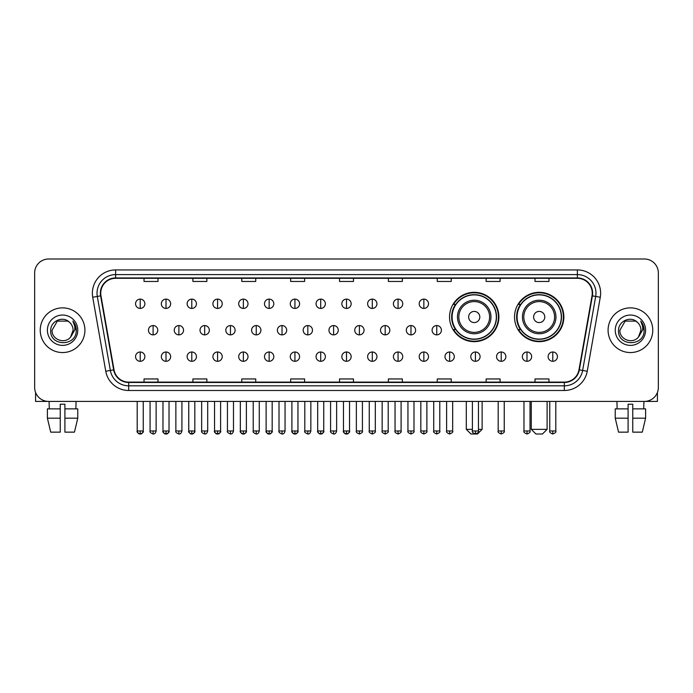 <?xml version="1.0" encoding="UTF-8"?>
<svg xmlns="http://www.w3.org/2000/svg" width="693" height="693" viewBox="0 0 693 693"><rect width="100%" height="100%" fill="white"/><g stroke="black" fill="none" stroke-linecap="round" stroke-linejoin="round"><path stroke-width="1.04" d="M514.527 316.987A24.671 24.671 0 0 0 539.197 341.658A24.671 24.671 0 0 0 563.868 316.987A24.671 24.671 0 0 0 539.197 292.325A24.671 24.671 0 0 0 514.527 316.987M449.549 316.987A24.671 24.671 0 0 0 474.22 341.658A24.671 24.671 0 0 0 498.891 316.987A24.671 24.671 0 0 0 474.22 292.325A24.671 24.671 0 0 0 449.549 316.987M455.466 329.556A22.574 22.574 0 0 1 455.466 304.426M520.443 329.556A22.574 22.574 0 0 1 520.443 304.426M34.65 272.955L34.65 387.456A13.964 13.964 0 0 0 48.614 401.42L644.386 401.42A13.964 13.964 0 0 0 658.35 387.456L658.35 272.955A13.964 13.964 0 0 0 644.386 259L48.614 259A13.964 13.964 0 0 0 34.65 272.955L34.65 387.456M40.237 330.206A22.341 22.341 0 0 0 62.578 352.555A22.341 22.341 0 0 0 84.918 330.206A22.341 22.341 0 0 0 62.578 307.865A22.341 22.341 0 0 0 40.237 330.206A22.341 22.341 0 0 0 62.578 352.555A22.341 22.341 0 0 0 84.918 330.206A22.341 22.341 0 0 0 62.578 307.865A22.341 22.341 0 0 0 40.237 330.206M608.082 330.206A22.341 22.341 0 0 0 630.422 352.555A22.341 22.341 0 0 0 652.763 330.206A22.341 22.341 0 0 0 630.422 307.865A22.341 22.341 0 0 0 608.082 330.206A22.341 22.341 0 0 0 630.422 352.555A22.341 22.341 0 0 0 652.763 330.206A22.341 22.341 0 0 0 630.422 307.865A22.341 22.341 0 0 0 608.082 330.206M100.745 293.208A14.891 14.891 0 0 1 115.636 278.309L577.364 278.309A14.891 14.891 0 0 1 592.03 295.79L578.984 369.802A14.891 14.891 0 0 1 564.31 382.103L128.69 382.103A14.891 14.891 0 0 1 114.016 369.802L100.97 295.79A14.891 14.891 0 0 1 100.745 293.208M100.372 293.208A15.263 15.263 0 0 0 100.606 295.859L113.652 369.863A15.263 15.263 0 0 0 128.69 382.475L564.31 382.475A15.263 15.263 0 0 0 579.348 369.863L592.394 295.859A15.263 15.263 0 0 0 577.364 277.936L115.636 277.936A15.263 15.263 0 0 0 100.372 293.208M92.723 297.245A23.276 23.276 0 0 1 115.636 269.932L577.364 269.932A23.276 23.276 0 0 1 600.277 297.245L587.231 371.257A23.276 23.276 0 0 1 564.31 390.488L128.69 390.488A23.276 23.276 0 0 1 105.769 371.257L92.723 297.245L97.306 296.439A18.616 18.616 0 0 1 115.636 274.593L577.364 274.593A18.616 18.616 0 0 1 595.694 296.439L582.648 370.443A18.616 18.616 0 0 1 564.31 385.828L128.69 385.828A18.616 18.616 0 0 1 110.352 370.443L97.306 296.439A18.616 18.616 0 0 1 97.02 293.208M644.386 259L48.614 259M48.614 401.42L644.386 401.42M658.35 387.456L658.35 272.955M579.348 369.863L582.648 370.443L595.694 296.439L600.277 297.245M339.518 278.309L339.518 281.462L353.482 281.462L353.482 278.309M290.644 278.309L290.644 281.462L304.608 281.462L304.608 278.309M241.77 278.309L241.77 281.462L255.734 281.462L255.734 278.309M192.905 278.309L192.905 281.462L206.869 281.462L206.869 278.309M144.031 278.309L144.031 281.462L157.995 281.462L157.995 278.309M388.392 278.309L388.392 281.462L402.356 281.462L402.356 278.309M437.266 278.309L437.266 281.462L451.23 281.462L451.23 278.309M486.131 278.309L486.131 281.462L500.095 281.462L500.095 278.309M535.005 278.309L535.005 281.462L548.969 281.462L548.969 278.309M353.482 382.103L353.482 378.958L339.518 378.958L339.518 382.103M304.608 382.103L304.608 378.958L290.644 378.958L290.644 382.103M255.734 382.103L255.734 378.958L241.77 378.958L241.77 382.103M206.869 382.103L206.869 378.958L192.905 378.958L192.905 382.103M157.995 382.103L157.995 378.958L144.031 378.958L144.031 382.103M402.356 382.103L402.356 378.958L388.392 378.958L388.392 382.103M451.23 382.103L451.23 378.958L437.266 378.958L437.266 382.103M500.095 382.103L500.095 378.958L486.131 378.958L486.131 382.103M548.969 382.103L548.969 378.958L535.005 378.958L535.005 382.103M69.465 322.262C63.011 315.497 50.58 321.067 50.702 330.206C49.515 346.448 75.849 346.872 76.273 330.994L76.299 330.206C76.256 326.758 75.113 323.726 72.852 321.119C74.567 323.934 75.173 326.966 74.662 330.206L70.634 336.971C65.055 344.516 51.507 339.691 52.062 330.206L57.32 321.102L67.836 321.102L69.465 322.262A10.516 10.516 0 0 1 73.094 330.206L70.634 336.971A10.516 10.516 0 0 0 73.094 330.206L70.608 336.997M47.401 330.206A15.177 15.177 0 0 0 62.578 345.383A15.177 15.177 0 0 0 77.755 330.206A15.177 15.177 0 0 0 62.578 315.038A15.177 15.177 0 0 0 47.401 330.206M72.956 321.231L76.291 330.604M35.577 392.472L35.577 401.42L89.57 401.42M47.393 408.87L47.393 418.182L50.702 432.146L47.393 418.182L47.393 408.87L60.248 408.87L60.248 404.218L64.908 404.218L64.908 408.87L77.763 408.87L77.763 418.182L74.454 432.146L77.763 418.182L64.908 418.182L64.908 408.87L64.908 432.146L74.454 432.146M76.074 401.42L75.875 408.87M60.248 408.87L60.248 432.146L50.702 432.146M47.393 418.182L60.248 418.182M49.082 401.42L49.281 408.87M478.456 429.348L482.129 429.348L477.477 434L470.963 434L466.302 429.348L472.401 429.348M479.807 316.987A5.587 5.587 0 0 0 474.22 311.408A5.587 5.587 0 0 0 468.633 316.987A5.587 5.587 0 0 0 474.22 322.574A5.587 5.587 0 0 0 479.807 316.987M490.973 316.987A16.753 16.753 0 0 0 474.22 300.234A16.753 16.753 0 0 0 457.467 316.987A16.753 16.753 0 0 0 474.22 333.749A16.753 16.753 0 0 0 490.973 316.987A16.753 16.753 0 0 1 474.22 333.749A16.753 16.753 0 0 1 457.467 316.987M496.327 316.987A22.107 22.107 0 0 0 474.22 294.88A22.107 22.107 0 0 0 452.113 316.987A22.107 22.107 0 0 0 474.22 339.102A22.107 22.107 0 0 0 496.327 316.987M498.423 316.987A24.203 24.203 0 0 1 453.534 329.556L455.777 329.556A22.315 22.315 0 0 0 488.981 333.723A22.315 22.315 0 0 0 488.981 300.26A22.315 22.315 0 0 0 455.777 304.426L453.534 304.426A24.203 24.203 0 0 1 498.423 316.987M542.454 434L535.94 434L531.28 429.348L547.106 429.348L542.454 434M544.785 316.987A5.587 5.587 0 0 0 539.197 311.408A5.587 5.587 0 0 0 533.61 316.987A5.587 5.587 0 0 0 539.197 322.574A5.587 5.587 0 0 0 544.785 316.987M555.951 316.987A16.753 16.753 0 0 0 539.197 300.234A16.753 16.753 0 0 0 522.435 316.987A16.753 16.753 0 0 0 539.197 333.749A16.753 16.753 0 0 0 555.951 316.987A16.753 16.753 0 0 1 539.197 333.749A16.753 16.753 0 0 1 522.435 316.987M561.304 316.987A22.107 22.107 0 0 0 539.197 294.88A22.107 22.107 0 0 0 517.091 316.987A22.107 22.107 0 0 0 539.197 339.102A22.107 22.107 0 0 0 561.304 316.987M563.4 316.987A24.203 24.203 0 0 1 518.511 329.556L520.755 329.556A22.315 22.315 0 0 0 553.958 333.723A22.315 22.315 0 0 0 553.958 300.26A22.315 22.315 0 0 0 520.755 304.426L518.511 304.426A24.203 24.203 0 0 1 563.4 316.987M140.211 299.116A4.652 4.652 0 0 0 135.559 303.768A4.652 4.652 0 0 0 140.211 308.428A4.652 4.652 0 0 0 144.872 303.768A4.652 4.652 0 0 0 140.211 299.116L140.211 308.428A4.652 4.652 0 0 0 144.872 303.768A4.652 4.652 0 0 0 140.211 299.116M165.999 299.116A4.652 4.652 0 0 0 161.348 303.768A4.652 4.652 0 0 0 165.999 308.428A4.652 4.652 0 0 0 170.651 303.768A4.652 4.652 0 0 0 165.999 299.116L165.999 308.428A4.652 4.652 0 0 0 170.651 303.768A4.652 4.652 0 0 0 165.999 299.116M191.788 299.116A4.652 4.652 0 0 0 187.127 303.768A4.652 4.652 0 0 0 191.788 308.428A4.652 4.652 0 0 0 196.44 303.768A4.652 4.652 0 0 0 191.788 299.116L191.788 308.428A4.652 4.652 0 0 0 196.44 303.768A4.652 4.652 0 0 0 191.788 299.116M217.567 299.116A4.652 4.652 0 0 0 212.916 303.768A4.652 4.652 0 0 0 217.567 308.428A4.652 4.652 0 0 0 222.228 303.768A4.652 4.652 0 0 0 217.567 299.116L217.567 308.428A4.652 4.652 0 0 0 222.228 303.768A4.652 4.652 0 0 0 217.567 299.116M243.356 299.116A4.652 4.652 0 0 0 238.704 303.768A4.652 4.652 0 0 0 243.356 308.428A4.652 4.652 0 0 0 248.007 303.768A4.652 4.652 0 0 0 243.356 299.116L243.356 308.428A4.652 4.652 0 0 0 248.007 303.768A4.652 4.652 0 0 0 243.356 299.116M269.144 299.116A4.652 4.652 0 0 0 264.492 303.768A4.652 4.652 0 0 0 269.144 308.428A4.652 4.652 0 0 0 273.796 303.768A4.652 4.652 0 0 0 269.144 299.116L269.144 308.428A4.652 4.652 0 0 0 273.796 303.768A4.652 4.652 0 0 0 269.144 299.116M294.932 299.116A4.652 4.652 0 0 0 290.272 303.768A4.652 4.652 0 0 0 294.932 308.428A4.652 4.652 0 0 0 299.584 303.768A4.652 4.652 0 0 0 294.932 299.116L294.932 308.428A4.652 4.652 0 0 0 299.584 303.768A4.652 4.652 0 0 0 294.932 299.116M320.712 299.116A4.652 4.652 0 0 0 316.06 303.768A4.652 4.652 0 0 0 320.712 308.428A4.652 4.652 0 0 0 325.372 303.768A4.652 4.652 0 0 0 320.712 299.116L320.712 308.428A4.652 4.652 0 0 0 325.372 303.768A4.652 4.652 0 0 0 320.712 299.116M346.5 299.116A4.652 4.652 0 0 0 341.848 303.768A4.652 4.652 0 0 0 346.5 308.428A4.652 4.652 0 0 0 351.152 303.768A4.652 4.652 0 0 0 346.5 299.116L346.5 308.428A4.652 4.652 0 0 0 351.152 303.768A4.652 4.652 0 0 0 346.5 299.116M372.288 299.116A4.652 4.652 0 0 0 367.628 303.768A4.652 4.652 0 0 0 372.288 308.428A4.652 4.652 0 0 0 376.94 303.768A4.652 4.652 0 0 0 372.288 299.116L372.288 308.428A4.652 4.652 0 0 0 376.94 303.768A4.652 4.652 0 0 0 372.288 299.116M398.068 299.116A4.652 4.652 0 0 0 393.416 303.768A4.652 4.652 0 0 0 398.068 308.428A4.652 4.652 0 0 0 402.728 303.768A4.652 4.652 0 0 0 398.068 299.116L398.068 308.428A4.652 4.652 0 0 0 402.728 303.768A4.652 4.652 0 0 0 398.068 299.116M423.856 299.116A4.652 4.652 0 0 0 419.204 303.768A4.652 4.652 0 0 0 423.856 308.428A4.652 4.652 0 0 0 428.508 303.768A4.652 4.652 0 0 0 423.856 299.116L423.856 308.428A4.652 4.652 0 0 0 428.508 303.768A4.652 4.652 0 0 0 423.856 299.116M153.11 325.554A4.652 4.652 0 0 0 148.449 330.206A4.652 4.652 0 0 0 153.11 334.866A4.652 4.652 0 0 0 157.761 330.206A4.652 4.652 0 0 0 153.11 325.554L153.11 334.866A4.652 4.652 0 0 0 157.761 330.206A4.652 4.652 0 0 0 153.11 325.554M178.889 325.554A4.652 4.652 0 0 0 174.238 330.206A4.652 4.652 0 0 0 178.889 334.866A4.652 4.652 0 0 0 183.55 330.206A4.652 4.652 0 0 0 178.889 325.554L178.889 334.866A4.652 4.652 0 0 0 183.55 330.206A4.652 4.652 0 0 0 178.889 325.554M204.678 325.554A4.652 4.652 0 0 0 200.026 330.206A4.652 4.652 0 0 0 204.678 334.866A4.652 4.652 0 0 0 209.329 330.206A4.652 4.652 0 0 0 204.678 325.554L204.678 334.866A4.652 4.652 0 0 0 209.329 330.206A4.652 4.652 0 0 0 204.678 325.554M230.466 325.554A4.652 4.652 0 0 0 225.805 330.206A4.652 4.652 0 0 0 230.466 334.866A4.652 4.652 0 0 0 235.118 330.206A4.652 4.652 0 0 0 230.466 325.554L230.466 334.866A4.652 4.652 0 0 0 235.118 330.206A4.652 4.652 0 0 0 230.466 325.554M256.245 325.554A4.652 4.652 0 0 0 251.594 330.206A4.652 4.652 0 0 0 256.245 334.866A4.652 4.652 0 0 0 260.906 330.206A4.652 4.652 0 0 0 256.245 325.554L256.245 334.866A4.652 4.652 0 0 0 260.906 330.206A4.652 4.652 0 0 0 256.245 325.554M282.034 325.554A4.652 4.652 0 0 0 277.382 330.206A4.652 4.652 0 0 0 282.034 334.866A4.652 4.652 0 0 0 286.694 330.206A4.652 4.652 0 0 0 282.034 325.554L282.034 334.866A4.652 4.652 0 0 0 286.694 330.206A4.652 4.652 0 0 0 282.034 325.554M307.822 325.554A4.652 4.652 0 0 0 303.17 330.206A4.652 4.652 0 0 0 307.822 334.866A4.652 4.652 0 0 0 312.474 330.206A4.652 4.652 0 0 0 307.822 325.554L307.822 334.866A4.652 4.652 0 0 0 312.474 330.206A4.652 4.652 0 0 0 307.822 325.554M333.61 325.554A4.652 4.652 0 0 0 328.95 330.206A4.652 4.652 0 0 0 333.61 334.866A4.652 4.652 0 0 0 338.262 330.206A4.652 4.652 0 0 0 333.61 325.554L333.61 334.866A4.652 4.652 0 0 0 338.262 330.206A4.652 4.652 0 0 0 333.61 325.554M359.39 325.554A4.652 4.652 0 0 0 354.738 330.206A4.652 4.652 0 0 0 359.39 334.866A4.652 4.652 0 0 0 364.05 330.206A4.652 4.652 0 0 0 359.39 325.554L359.39 334.866A4.652 4.652 0 0 0 364.05 330.206A4.652 4.652 0 0 0 359.39 325.554M385.178 325.554A4.652 4.652 0 0 0 380.526 330.206A4.652 4.652 0 0 0 385.178 334.866A4.652 4.652 0 0 0 389.83 330.206A4.652 4.652 0 0 0 385.178 325.554L385.178 334.866A4.652 4.652 0 0 0 389.83 330.206A4.652 4.652 0 0 0 385.178 325.554M410.966 325.554A4.652 4.652 0 0 0 406.306 330.206A4.652 4.652 0 0 0 410.966 334.866A4.652 4.652 0 0 0 415.618 330.206A4.652 4.652 0 0 0 410.966 325.554L410.966 334.866A4.652 4.652 0 0 0 415.618 330.206A4.652 4.652 0 0 0 410.966 325.554M436.755 325.554A4.652 4.652 0 0 0 432.094 330.206A4.652 4.652 0 0 0 436.755 334.866A4.652 4.652 0 0 0 441.406 330.206A4.652 4.652 0 0 0 436.755 325.554L436.755 334.866A4.652 4.652 0 0 0 441.406 330.206A4.652 4.652 0 0 0 436.755 325.554M140.211 351.992A4.652 4.652 0 0 0 135.559 356.644A4.652 4.652 0 0 0 140.211 361.304A4.652 4.652 0 0 0 144.872 356.644A4.652 4.652 0 0 0 140.211 351.992L140.211 361.304A4.652 4.652 0 0 0 144.872 356.644A4.652 4.652 0 0 0 140.211 351.992M165.999 351.992A4.652 4.652 0 0 0 161.348 356.644A4.652 4.652 0 0 0 165.999 361.304A4.652 4.652 0 0 0 170.651 356.644A4.652 4.652 0 0 0 165.999 351.992L165.999 361.304A4.652 4.652 0 0 0 170.651 356.644A4.652 4.652 0 0 0 165.999 351.992M191.788 351.992A4.652 4.652 0 0 0 187.127 356.644A4.652 4.652 0 0 0 191.788 361.304A4.652 4.652 0 0 0 196.44 356.644A4.652 4.652 0 0 0 191.788 351.992L191.788 361.304A4.652 4.652 0 0 0 196.44 356.644A4.652 4.652 0 0 0 191.788 351.992M217.567 351.992A4.652 4.652 0 0 0 212.916 356.644A4.652 4.652 0 0 0 217.567 361.304A4.652 4.652 0 0 0 222.228 356.644A4.652 4.652 0 0 0 217.567 351.992L217.567 361.304A4.652 4.652 0 0 0 222.228 356.644A4.652 4.652 0 0 0 217.567 351.992M243.356 351.992A4.652 4.652 0 0 0 238.704 356.644A4.652 4.652 0 0 0 243.356 361.304A4.652 4.652 0 0 0 248.007 356.644A4.652 4.652 0 0 0 243.356 351.992L243.356 361.304A4.652 4.652 0 0 0 248.007 356.644A4.652 4.652 0 0 0 243.356 351.992M269.144 351.992A4.652 4.652 0 0 0 264.492 356.644A4.652 4.652 0 0 0 269.144 361.304A4.652 4.652 0 0 0 273.796 356.644A4.652 4.652 0 0 0 269.144 351.992L269.144 361.304A4.652 4.652 0 0 0 273.796 356.644A4.652 4.652 0 0 0 269.144 351.992M294.932 351.992A4.652 4.652 0 0 0 290.272 356.644A4.652 4.652 0 0 0 294.932 361.304A4.652 4.652 0 0 0 299.584 356.644A4.652 4.652 0 0 0 294.932 351.992L294.932 361.304A4.652 4.652 0 0 0 299.584 356.644A4.652 4.652 0 0 0 294.932 351.992M320.712 351.992A4.652 4.652 0 0 0 316.06 356.644A4.652 4.652 0 0 0 320.712 361.304A4.652 4.652 0 0 0 325.372 356.644A4.652 4.652 0 0 0 320.712 351.992L320.712 361.304A4.652 4.652 0 0 0 325.372 356.644A4.652 4.652 0 0 0 320.712 351.992M346.5 351.992A4.652 4.652 0 0 0 341.848 356.644A4.652 4.652 0 0 0 346.5 361.304A4.652 4.652 0 0 0 351.152 356.644A4.652 4.652 0 0 0 346.5 351.992L346.5 361.304A4.652 4.652 0 0 0 351.152 356.644A4.652 4.652 0 0 0 346.5 351.992M372.288 351.992A4.652 4.652 0 0 0 367.628 356.644A4.652 4.652 0 0 0 372.288 361.304A4.652 4.652 0 0 0 376.94 356.644A4.652 4.652 0 0 0 372.288 351.992L372.288 361.304A4.652 4.652 0 0 0 376.94 356.644A4.652 4.652 0 0 0 372.288 351.992M398.068 351.992A4.652 4.652 0 0 0 393.416 356.644A4.652 4.652 0 0 0 398.068 361.304A4.652 4.652 0 0 0 402.728 356.644A4.652 4.652 0 0 0 398.068 351.992L398.068 361.304A4.652 4.652 0 0 0 402.728 356.644A4.652 4.652 0 0 0 398.068 351.992M423.856 351.992A4.652 4.652 0 0 0 419.204 356.644A4.652 4.652 0 0 0 423.856 361.304A4.652 4.652 0 0 0 428.508 356.644A4.652 4.652 0 0 0 423.856 351.992L423.856 361.304A4.652 4.652 0 0 0 428.508 356.644A4.652 4.652 0 0 0 423.856 351.992M449.644 351.992A4.652 4.652 0 0 0 444.993 356.644A4.652 4.652 0 0 0 449.644 361.304A4.652 4.652 0 0 0 454.296 356.644A4.652 4.652 0 0 0 449.644 351.992L449.644 361.304A4.652 4.652 0 0 0 454.296 356.644A4.652 4.652 0 0 0 449.644 351.992M475.433 351.992A4.652 4.652 0 0 0 470.772 356.644A4.652 4.652 0 0 0 475.433 361.304A4.652 4.652 0 0 0 480.084 356.644A4.652 4.652 0 0 0 475.433 351.992L475.433 361.304A4.652 4.652 0 0 0 480.084 356.644A4.652 4.652 0 0 0 475.433 351.992M501.212 351.992A4.652 4.652 0 0 0 496.56 356.644A4.652 4.652 0 0 0 501.212 361.304A4.652 4.652 0 0 0 505.873 356.644A4.652 4.652 0 0 0 501.212 351.992L501.212 361.304A4.652 4.652 0 0 0 505.873 356.644A4.652 4.652 0 0 0 501.212 351.992M527.001 351.992A4.652 4.652 0 0 0 522.349 356.644A4.652 4.652 0 0 0 527.001 361.304A4.652 4.652 0 0 0 531.652 356.644A4.652 4.652 0 0 0 527.001 351.992L527.001 361.304A4.652 4.652 0 0 0 531.652 356.644A4.652 4.652 0 0 0 527.001 351.992M552.789 351.992A4.652 4.652 0 0 0 548.128 356.644A4.652 4.652 0 0 0 552.789 361.304A4.652 4.652 0 0 0 557.441 356.644A4.652 4.652 0 0 0 552.789 351.992L552.789 361.304A4.652 4.652 0 0 0 557.441 356.644A4.652 4.652 0 0 0 552.789 351.992M657.423 392.472L657.423 401.42L603.43 401.42M615.237 408.87L615.237 418.182L618.546 432.146L615.237 418.182L615.237 408.87L628.092 408.87L628.092 404.218L632.752 404.218L632.752 408.87L645.607 408.87L645.607 418.182L642.298 432.146L645.607 418.182L632.752 418.182L632.752 408.87M643.918 401.42L643.719 408.87M628.092 408.87L628.092 432.146L618.546 432.146M615.237 418.182L628.092 418.182M642.298 432.146L632.752 432.146L632.752 418.182M616.926 401.42L617.125 408.87M637.317 322.262C630.855 315.497 618.433 321.067 618.546 330.206C617.368 346.448 643.693 346.872 644.118 330.994L644.144 330.206C644.1 326.758 642.957 323.726 640.696 321.119C642.411 323.934 643.017 326.966 642.515 330.206L638.487 336.971C632.9 344.516 619.36 339.691 619.906 330.206L625.164 321.102L635.68 321.102L637.317 322.262A10.516 10.516 0 0 1 640.938 330.206L638.487 336.971A10.516 10.516 0 0 0 640.938 330.206L638.461 336.997M615.245 330.206A15.177 15.177 0 0 0 630.422 345.383A15.177 15.177 0 0 0 645.599 330.206A15.177 15.177 0 0 0 630.422 315.038A15.177 15.177 0 0 0 615.245 330.206M640.8 321.231L644.135 330.604M577.364 269.932L577.364 277.936M97.306 296.439L100.606 295.859M128.69 390.488L128.69 382.475M564.31 382.475L564.31 390.488M105.769 371.257L113.652 369.863M592.394 295.859L595.694 296.439M115.636 269.932L115.636 277.936M582.648 370.443L587.231 371.257M489.613 316.987A15.393 15.393 0 0 0 474.22 301.594A15.393 15.393 0 0 0 458.827 316.987A15.393 15.393 0 0 0 474.22 332.38A15.393 15.393 0 0 0 489.613 316.987M554.591 316.987A15.393 15.393 0 0 0 539.197 301.594A15.393 15.393 0 0 0 523.804 316.987A15.393 15.393 0 0 0 539.197 332.38A15.393 15.393 0 0 0 554.591 316.987M153.11 430.977L150.078 430.977C149.471 431.947 150.476 432.952 153.11 434L153.11 430.977L156.133 430.977L156.133 401.42M178.889 430.977L175.866 430.977C175.251 431.947 176.265 432.952 178.889 434L178.889 430.977L181.921 430.977L181.921 401.42M204.678 430.977L201.654 430.977C201.039 431.947 202.044 432.952 204.678 434L204.678 430.977L207.701 430.977L207.701 401.42M230.466 430.977L227.443 430.977C226.828 431.947 227.832 432.952 230.466 434L230.466 430.977L233.489 430.977L233.489 401.42M256.245 430.977L253.222 430.977C252.607 431.947 253.621 432.952 256.245 434L256.245 430.977L259.277 430.977L259.277 401.42M282.034 430.977L279.01 430.977C278.395 431.947 279.409 432.952 282.034 434L282.034 430.977L285.057 430.977L285.057 401.42M307.822 430.977L304.799 430.977C304.184 431.947 305.189 432.952 307.822 434L307.822 430.977L310.845 430.977L310.845 401.42M333.61 430.977L330.578 430.977C329.972 431.947 330.977 432.952 333.61 434L333.61 430.977L336.633 430.977L336.633 401.42M359.39 430.977L356.367 430.977C355.752 431.947 356.765 432.952 359.39 434L359.39 430.977L362.422 430.977L362.422 401.42M385.178 430.977L382.155 430.977C381.54 431.947 382.545 432.952 385.178 434L385.178 430.977L388.201 430.977L388.201 401.42M410.966 430.977L407.943 430.977C407.328 431.947 408.333 432.952 410.966 434L410.966 430.977L413.99 430.977L413.99 401.42M436.755 430.977L433.723 430.977C433.108 431.947 434.121 432.952 436.755 434L436.755 430.977L439.778 430.977L439.778 401.42M140.211 430.977L137.188 430.977C136.573 431.947 137.586 432.952 140.211 434L140.211 430.977L143.243 430.977C143.849 431.947 142.845 432.952 140.211 434C138.721 434.147 137.716 433.134 137.188 430.977L137.188 401.42M165.999 430.977L162.976 430.977C162.361 431.947 163.366 432.952 165.999 434L165.999 430.977L169.023 430.977C169.638 431.947 168.633 432.952 165.999 434C164.51 434.147 163.505 433.134 162.976 430.977L162.976 401.42M191.788 430.977L188.756 430.977C188.149 431.947 189.154 432.952 191.788 434L191.788 430.977L194.811 430.977C195.426 431.947 194.412 432.952 191.788 434C190.298 434.147 189.284 433.134 188.756 430.977L188.756 401.42M217.567 430.977L214.544 430.977C213.929 431.947 214.943 432.952 217.567 434L217.567 430.977L220.599 430.977C221.214 431.947 220.201 432.952 217.567 434C216.086 434.147 215.073 433.134 214.544 430.977L214.544 401.42L214.544 430.977M243.356 430.977L240.332 430.977C239.717 431.947 240.722 432.952 243.356 434L243.356 430.977L246.379 430.977C246.994 431.947 245.989 432.952 243.356 434C241.866 434.147 240.861 433.134 240.332 430.977L240.332 401.42M269.144 430.977L266.121 430.977C265.506 431.947 266.51 432.952 269.144 434L269.144 430.977L272.167 430.977C272.782 431.947 271.777 432.952 269.144 434C267.654 434.147 266.649 433.134 266.121 430.977L266.121 401.42M294.932 430.977L291.9 430.977C291.285 431.947 292.299 432.952 294.932 434L294.932 430.977L297.955 430.977C298.57 431.947 297.557 432.952 294.932 434C293.442 434.147 292.429 433.134 291.9 430.977L291.9 401.42M320.712 430.977L317.689 430.977C317.073 431.947 318.087 432.952 320.712 434L320.712 430.977L323.744 430.977C324.35 431.947 323.345 432.952 320.712 434C319.222 434.147 318.217 433.134 317.689 430.977L317.689 401.42M346.5 430.977L343.477 430.977C342.862 431.947 343.867 432.952 346.5 434L346.5 430.977L349.523 430.977C350.138 431.947 349.133 432.952 346.5 434C345.01 434.147 344.005 433.134 343.477 430.977L343.477 401.42M372.288 430.977L369.256 430.977C368.65 431.947 369.655 432.952 372.288 434L372.288 430.977L375.311 430.977L375.311 401.42L375.311 430.977C375.927 431.947 374.913 432.952 372.288 434M398.068 430.977L395.045 430.977L395.045 401.42L395.045 430.977C394.43 431.947 395.443 432.952 398.068 434L398.068 430.977L401.1 430.977L401.1 401.42M423.856 430.977L420.833 430.977C420.218 431.947 421.223 432.952 423.856 434L423.856 430.977L426.879 430.977L426.879 401.42M449.644 430.977L446.621 430.977C446.006 431.947 447.011 432.952 449.644 434L449.644 430.977L452.668 430.977L452.668 401.42M475.433 430.977L472.401 430.977C471.786 431.947 472.799 432.952 475.433 434L475.433 430.977L478.456 430.977L478.456 401.42M501.212 430.977L498.189 430.977C497.574 431.947 498.588 432.952 501.212 434L501.212 430.977L504.244 430.977L504.244 401.42M527.001 430.977L523.977 430.977C523.362 431.947 524.367 432.952 527.001 434L527.001 430.977L530.024 430.977L530.024 401.42M552.789 430.977L549.757 430.977C549.151 431.947 550.155 432.952 552.789 434L552.789 430.977L555.812 430.977L555.812 401.42M482.129 401.42L482.129 429.348M466.302 401.42L466.302 429.348M547.106 401.42L547.106 429.348M531.28 401.42L531.28 429.348M150.078 430.977L150.078 401.42M156.133 430.977C155.604 433.134 154.6 434.147 153.11 434M175.866 430.977L175.866 401.42M181.921 430.977C181.393 433.134 180.379 434.147 178.889 434M201.654 430.977L201.654 401.42M207.701 430.977C207.172 433.134 206.167 434.147 204.678 434M227.443 430.977L227.443 401.42M233.489 430.977C232.961 433.134 231.956 434.147 230.466 434M253.222 430.977L253.222 401.42M259.277 430.977C258.749 433.134 257.735 434.147 256.245 434M279.01 430.977L279.01 401.42M285.057 430.977C284.537 433.134 283.524 434.147 282.034 434M304.799 430.977L304.799 401.42M310.845 430.977C310.317 433.134 309.312 434.147 307.822 434M330.578 430.977L330.578 401.42M336.633 430.977C336.105 433.134 335.1 434.147 333.61 434M356.367 430.977L356.367 401.42M362.422 430.977C363.028 431.947 362.023 432.952 359.39 434M382.155 430.977L382.155 401.42M388.201 430.977C388.816 431.947 387.811 432.952 385.178 434M407.943 430.977L407.943 401.42M413.99 430.977C414.605 431.947 413.591 432.952 410.966 434M433.723 430.977L433.723 401.42M439.778 430.977C440.393 431.947 439.379 432.952 436.755 434M140.211 434C141.701 434.147 142.715 433.134 143.243 430.977L143.243 401.42M165.999 434C167.489 434.147 168.494 433.134 169.023 430.977L169.023 401.42M191.788 434C193.278 434.147 194.283 433.134 194.811 430.977L194.811 401.42M217.567 434C219.057 434.147 220.071 433.134 220.599 430.977L220.599 401.42M243.356 434C244.846 434.147 245.85 433.134 246.379 430.977L246.379 401.42M269.144 434C270.634 434.147 271.639 433.134 272.167 430.977L272.167 401.42M294.932 434C296.413 434.147 297.427 433.134 297.955 430.977L297.955 401.42M320.712 434C322.202 434.147 323.215 433.134 323.744 430.977L323.744 401.42M346.5 434C347.99 434.147 348.995 433.134 349.523 430.977L349.523 401.42M369.256 430.977L369.256 401.42M401.1 430.977C401.715 431.947 400.701 432.952 398.068 434M420.833 430.977L420.833 401.42M426.879 430.977C427.494 431.947 426.49 432.952 423.856 434M446.621 430.977L446.621 401.42M452.668 430.977C453.283 431.947 452.278 432.952 449.644 434M472.401 430.977L472.401 401.42M478.456 430.977C479.071 431.947 478.057 432.952 475.433 434M498.189 430.977L498.189 401.42M504.244 430.977C504.85 431.947 503.846 432.952 501.212 434M523.977 430.977L523.977 401.42M530.024 430.977C530.639 431.947 529.634 432.952 527.001 434M549.757 430.977L549.757 401.42M555.812 430.977C556.427 431.947 555.414 432.952 552.789 434"/></g></svg>
